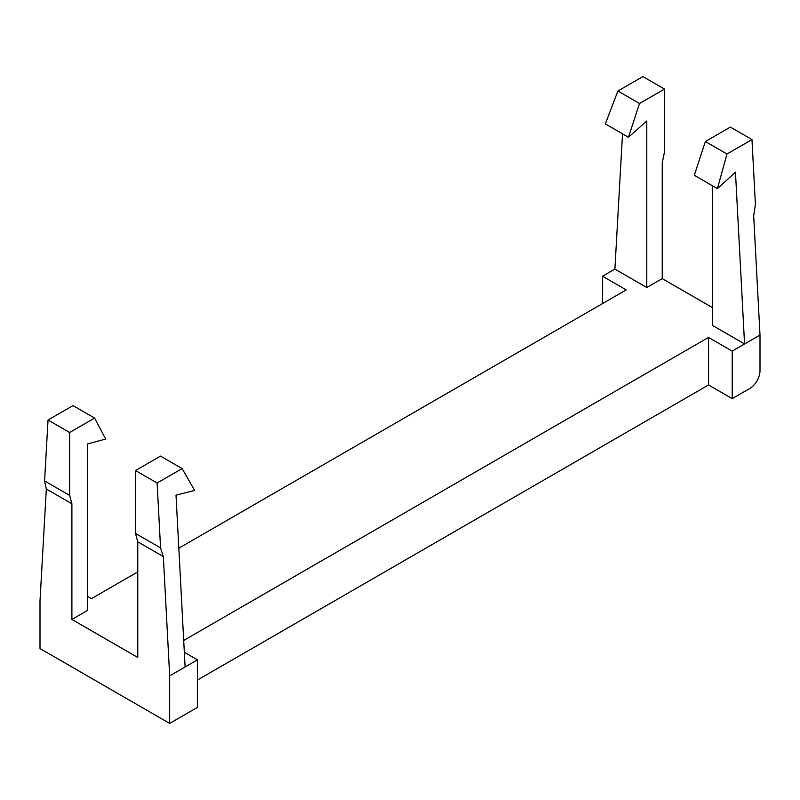 <?xml version="1.0" encoding="UTF-8"?>
<svg xmlns="http://www.w3.org/2000/svg" width="800" height="800" viewBox="0 0 800 800"><rect width="100%" height="100%" fill="white"/><g stroke="black" fill="none" stroke-linecap="round" stroke-linejoin="round"><path stroke-width="1.2" d="M135.51 470.53L135.51 533.44L160.56 547.9L157.12 483.01L135.51 470.53L160.49 456.1L182.11 468.58L194.66 490.44L176.01 495.18L185.11 666.97L197.46 659.84L184.33 652.26M157.12 483.01L182.11 468.58M135.51 533.44L137.77 541.8L163.35 556.57L160.56 547.9M71.9 619.43L71.9 503.77L69.64 495.41L69.64 432.5L94.63 418.07L105.69 439.07L87.34 443.99L87.34 610.52L71.9 619.43L137.77 657.46L137.77 541.8M163.35 556.57L169.67 675.88L185.11 666.97M712.66 185.88L712.66 325.55L744.56 343.97L760 335.06L760 370.71A14.55 8.4 -60 0 1 749.71 388.53L732.21 398.64L732.21 351.1L708.54 337.43L708.54 384.97L732.21 398.64M71.9 503.77L46.32 489L40 601.01L40 648.55L169.67 723.41L169.67 675.88M622.52 133.84L614.89 269.1L646.79 287.52L662.23 278.61L712.66 307.72M614.89 269.1L602.54 276.23L626.21 289.9L178.82 548.2M87.34 596.26L91.46 598.64L137.77 571.9M183.71 640.45L708.54 337.43M705.37 141.52L726.98 154L751.97 139.57L730.36 127.09L705.37 141.52L694.31 175.29L717.42 188.63L735.46 172.18L744.56 343.97L732.21 351.1M94.63 418.07L73.02 405.6L48.03 420.02L44.59 480.94L46.32 489M69.64 432.5L48.03 420.02M69.64 495.41L44.59 480.94M760 335.06L753.68 215.74L755.41 204.46L751.97 139.57M646.79 287.52L646.79 120.99L628.45 137.26L639.51 103.49L664.49 89.06L664.49 151.97L662.23 162.95L662.23 278.61M717.42 188.63L726.98 154M602.54 303.57L602.54 276.23M197.46 680.04L708.54 384.97M169.67 723.41L197.46 707.37L197.46 659.84M628.45 137.26L605.34 123.92L617.89 91.01L639.51 103.49M664.49 89.06L642.88 76.59L617.89 91.01"/></g></svg>

